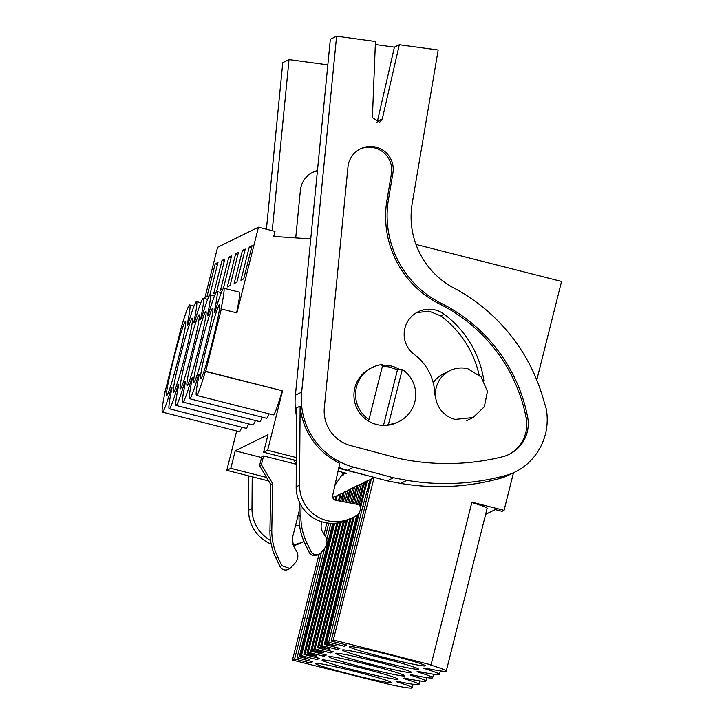 <?xml version="1.0" encoding="UTF-8"?>
<svg xmlns="http://www.w3.org/2000/svg" width="724" height="724" viewBox="0 0 724 724"><rect width="100%" height="100%" fill="white"/><g stroke="black" fill="none" stroke-linecap="round" stroke-linejoin="round"><path stroke-width="1.09" d="M310.741 238.938L273.735 236.422L274.993 231.409L258.45 227.2L236.92 312.922L221.354 308.967L205.697 371.303L282.559 390.833L267.636 450.256L296.36 457.559M338.669 468.31L370.643 476.437M513.479 472.79L504.049 510.348L471.903 502.175L431.042 664.84L333.302 639.998L374.154 477.369M536.774 380.046L561.543 281.446L415.974 244.441M449.975 370.634A26.145 26.073 63.8 0 0 455.143 419.422L473.025 417.549L484.347 406.752L487.433 391.394L481.189 377.005L467.867 368.769A26.145 26.073 63.8 0 0 449.975 370.634L443.369 373.874A26.145 26.073 63.8 0 0 433.224 382.752M258.45 227.2L217.598 247.282L204.711 298.596M165.153 391.458L180.864 328.859A55.305 3.177 104.3 0 1 189.534 304.958A55.305 3.177 104.3 0 1 189.706 304.94A55.305 3.177 104.3 0 1 186.955 325.872L187.67 325.519A55.305 3.177 104.3 0 1 196.349 301.618A55.305 3.177 104.3 0 1 196.512 301.591A55.305 3.177 104.3 0 1 193.761 322.524L194.484 322.171A55.305 3.177 104.3 0 1 203.154 298.27A55.305 3.177 104.3 0 1 203.317 298.243A55.305 3.177 104.3 0 1 200.575 319.175L201.29 318.822A55.305 3.177 104.3 0 1 209.96 294.921A55.305 3.177 104.3 0 1 210.132 294.894A55.305 3.177 104.3 0 1 207.381 315.827L208.096 315.474A55.305 3.177 104.3 0 1 216.775 291.582A55.305 3.177 104.3 0 1 216.938 291.555A55.305 3.177 104.3 0 1 214.186 312.487L214.91 312.135A55.305 3.177 104.3 0 1 223.58 288.233A55.305 3.177 104.3 0 1 223.743 288.206L239.309 292.161A55.305 3.177 104.3 0 1 236.612 312.84M209.815 295.03L217.996 262.45L215.209 263.826L206.892 296.94L209.272 295.772M222.883 289.084L220.503 290.252L228.82 257.129L231.617 255.762L223.435 288.333M235.635 253.789L238.422 252.414L230.105 285.537L227.318 286.903L235.635 253.789L237.934 254.368M216.621 291.682L224.811 259.111L222.015 260.477L213.698 293.6L216.078 292.424M236.911 282.188L234.124 283.555L242.44 250.441L245.228 249.065L236.911 282.188M243.726 278.84L240.929 280.215L249.246 247.092L252.043 245.726L243.726 278.84M221.354 308.967L221.001 309.139A55.305 3.177 104.3 0 0 223.743 288.206M171.914 388.363L171.298 388.209L172.013 387.856A55.305 3.177 104.3 0 0 169.262 408.788A55.305 3.177 104.3 0 0 169.434 408.761A55.305 3.177 104.3 0 0 178.104 384.86L178.819 384.507A55.305 3.177 104.3 0 0 176.077 405.44A55.305 3.177 104.3 0 0 176.24 405.413A55.305 3.177 104.3 0 0 184.91 381.512L185.634 381.159A55.305 3.177 104.3 0 0 182.882 402.091A55.305 3.177 104.3 0 0 183.045 402.073A55.305 3.177 104.3 0 0 191.724 378.172L192.439 377.819A55.305 3.177 104.3 0 0 189.688 398.752A55.305 3.177 104.3 0 0 189.86 398.725A55.305 3.177 104.3 0 0 198.53 374.824L199.245 374.471A55.305 3.177 104.3 0 0 196.503 395.404A55.305 3.177 104.3 0 0 196.666 395.376A55.305 3.177 104.3 0 0 205.335 371.475L205.697 371.303M164.846 391.376L165.208 391.204A55.305 3.177 104.3 0 0 162.457 412.137A55.305 3.177 104.3 0 0 162.629 412.11A55.305 3.177 104.3 0 0 171.298 388.209M206.44 363.593A38.209 2.199 104.3 0 1 200.711 378.833A38.209 2.199 104.3 0 1 203.897 358.371A38.209 2.199 104.3 0 1 213.806 320.017A38.209 2.199 104.3 0 1 219.535 304.777A38.209 2.199 104.3 0 1 216.34 325.239A38.209 2.199 104.3 0 1 206.44 363.593M186.014 373.629A38.209 2.199 104.3 0 1 180.285 388.878A38.209 2.199 104.3 0 1 183.471 368.407A38.209 2.199 104.3 0 1 193.38 330.053A38.209 2.199 104.3 0 1 199.109 314.813A38.209 2.199 104.3 0 1 195.923 335.284A38.209 2.199 104.3 0 1 186.014 373.629M179.769 336.751A38.209 2.199 104.3 0 1 185.489 321.501A38.209 2.199 104.3 0 1 182.303 341.972A38.209 2.199 104.3 0 1 172.393 380.317A38.209 2.199 104.3 0 1 166.665 395.566A38.209 2.199 104.3 0 1 169.859 375.095A38.209 2.199 104.3 0 1 179.769 336.751M186.575 333.402A38.209 2.199 104.3 0 1 192.303 318.153A38.209 2.199 104.3 0 1 189.109 338.624A38.209 2.199 104.3 0 1 179.208 376.978A38.209 2.199 104.3 0 1 173.479 392.218A38.209 2.199 104.3 0 1 176.665 371.756A38.209 2.199 104.3 0 1 186.575 333.402M200.195 326.714A38.209 2.199 104.3 0 1 205.915 311.465A38.209 2.199 104.3 0 1 202.729 331.936A38.209 2.199 104.3 0 1 192.819 370.281A38.209 2.199 104.3 0 1 187.091 385.53A38.209 2.199 104.3 0 1 190.285 365.059A38.209 2.199 104.3 0 1 200.195 326.714M207.001 323.366A38.209 2.199 104.3 0 1 212.729 308.116A38.209 2.199 104.3 0 1 209.535 328.587A38.209 2.199 104.3 0 1 199.625 366.941A38.209 2.199 104.3 0 1 193.905 382.182A38.209 2.199 104.3 0 1 197.091 361.71A38.209 2.199 104.3 0 1 207.001 323.366M282.559 390.833L205.335 371.475M241.798 427.223A55.305 3.177 104.3 0 1 239.318 431.667L162.457 412.137M266.586 477.442L230.811 468.347L226.784 470.329L236.667 430.997M230.811 468.347L235.219 450.817L268.007 434.699L263.599 452.238L267.636 450.256M282.197 391.014A55.305 3.177 104.3 0 1 273.355 414.942L196.503 395.404M269.029 413.838A55.305 3.177 104.3 0 1 266.55 418.282L189.688 398.752M262.224 417.187A55.305 3.177 104.3 0 1 259.744 421.63L182.882 402.091M255.418 420.535A55.305 3.177 104.3 0 1 252.929 424.979L176.077 405.44M248.603 423.875A55.305 3.177 104.3 0 1 246.124 428.327L169.262 408.788M338.434 500.8L340.126 494.067L340.913 494.266M343.791 492.763L341.076 493.596L339.23 500.954M343.33 501.723L345.972 491.189L343.936 492.184L343.357 496.184M345.972 491.189L347.565 491.533M350.597 489.415L347.882 490.248L344.932 502.022M349.031 502.791L352.787 487.84L350.742 488.845L350.163 492.836M352.787 487.84L354.371 488.184M357.412 486.066L354.697 486.899L350.624 503.089M354.733 503.859L359.593 484.492L357.556 485.496L356.968 489.496M359.593 484.492L361.176 484.845M364.217 482.727L361.502 483.56L356.326 504.157M360.09 506.266L366.398 481.152L364.362 482.148L363.783 486.148M366.398 481.152L367.195 481.324M371.023 479.379L367.358 480.682L360.588 507.624M374.109 477.36L371.168 478.808L370.588 482.799M345.846 473.143L345.683 473.786L346.606 473.333L338.045 471.161M296.342 460.555L263.599 452.238M345.683 473.786L343.212 473.161L334.886 485.46M341.348 475.921L343.828 474.7L342.416 474.338M226.784 470.329L268.695 480.98M332.669 497.243L336.986 496.103M340.126 494.067L337.131 495.533L336.551 499.533M333.302 639.998L331.13 641.066L365.276 505.126L370.19 482.7M316.044 655.555L315.881 656.206L305.121 653.853L303.899 654.451L319.465 658.406L317.003 659.618L301.437 655.663L300.216 656.261L309.519 659.338L299.265 656.731L297.093 657.799L312.659 661.754L310.198 662.967L310.632 661.238M413.105 684.271L412.218 687.8A60.789 2.968 -165.9 0 1 390.598 684.714L292.46 660.071L294.632 659.003L310.198 662.967M412.218 687.8A60.789 2.968 -165.9 0 0 396.589 681.773L397.404 681.365A60.789 2.968 -165.9 0 0 419.024 684.452A60.789 2.968 -165.9 0 0 403.404 678.424L404.218 678.026A60.789 2.968 -165.9 0 0 425.839 681.112A60.789 2.968 -165.9 0 0 410.209 675.076L411.024 674.678A60.789 2.968 -165.9 0 0 432.644 677.764A60.789 2.968 -165.9 0 0 417.015 671.736L417.829 671.329A60.789 2.968 -165.9 0 0 439.45 674.415A60.789 2.968 -165.9 0 0 423.821 668.388L424.644 667.99A60.789 2.968 -165.9 0 0 446.265 671.067A60.789 2.968 -165.9 0 0 430.635 665.039L431.042 664.84M331.13 641.066L346.696 645.021L344.235 646.233L344.669 644.505M315.881 656.206L316.786 655.763L307.03 652.912L308.243 652.315L323.809 656.27L326.28 655.057L310.714 651.102L311.926 650.505L322.687 652.867L323.592 652.424L313.836 649.564L315.049 648.966L330.624 652.921L333.085 651.718L317.519 647.754L318.732 647.156L329.945 649.301L320.642 646.224L321.863 645.618L337.429 649.582L339.891 648.369L324.325 644.414L325.547 643.817L336.751 645.953L326.497 643.346L328.669 642.279L344.235 646.233M384.652 657.564A39.214 1.919 -165.9 0 0 425.332 665.818A39.214 1.919 -165.9 0 0 389.955 654.958A39.214 1.919 -165.9 0 0 349.267 646.704A39.214 1.919 -165.9 0 0 384.652 657.564M350.606 674.297A39.214 1.919 -165.9 0 0 391.295 682.542A39.214 1.919 -165.9 0 0 355.918 671.682A39.214 1.919 -165.9 0 0 315.23 663.437A39.214 1.919 -165.9 0 0 350.606 674.297M383.15 658.306A39.214 1.919 -165.9 0 0 342.461 650.052A39.214 1.919 -165.9 0 0 377.838 660.912A39.214 1.919 -165.9 0 0 418.526 669.157A39.214 1.919 -165.9 0 0 383.15 658.306M357.412 670.949A39.214 1.919 -165.9 0 0 398.1 679.202A39.214 1.919 -165.9 0 0 362.724 668.342A39.214 1.919 -165.9 0 0 322.035 660.089A39.214 1.919 -165.9 0 0 357.412 670.949M371.032 664.261A39.214 1.919 -165.9 0 0 411.721 672.505A39.214 1.919 -165.9 0 0 376.344 661.646A39.214 1.919 -165.9 0 0 335.655 653.401A39.214 1.919 -165.9 0 0 371.032 664.261M369.53 664.994A39.214 1.919 -165.9 0 0 328.841 656.749A39.214 1.919 -165.9 0 0 364.226 667.6A39.214 1.919 -165.9 0 0 404.915 675.854A39.214 1.919 -165.9 0 0 369.53 664.994M485.632 514.321L495.225 509.606L502.04 511.334L504.049 510.348M471.822 502.474A60.789 2.968 14.1 0 1 487.116 508.402L446.265 671.067M368.987 419.576L382.824 364.48A30.164 30.082 63.8 0 0 368.987 419.576L368.335 420.979M381.919 365.837L389.44 367.014L397.467 369.792L402.291 369.421L388.444 424.517A30.164 30.082 63.8 0 0 402.291 369.421M388.444 424.517L385.711 425.395M292.46 660.071L319.04 554.231M324.071 534.203L326.904 522.945M333.085 498.329L333.312 497.406M215.209 263.826L217.508 264.414M228.82 257.129L231.128 257.717M222.015 260.477L224.313 261.065M242.44 250.441L244.739 251.029M249.246 247.092L251.545 247.68M178.719 385.014L178.104 384.86M185.525 381.675L184.91 381.512M192.331 378.326L191.724 378.172M199.145 374.978L198.53 374.824M261.59 457.523L235.219 450.817M263.599 455.957L261.753 456.871L259.545 465.641L270.839 484.573L269.943 530.629L271.799 529.724L272.686 483.659L261.4 464.727L263.599 455.957L296.315 464.274M299.265 656.731L332.769 523.361M300.216 656.261L333.61 523.343M343.122 492.591L340.533 501.198M301.437 655.663L334.687 523.289M342.144 496.483L343.212 496.755M317.003 659.618L317.438 657.89M305.121 653.853L338.008 522.918M342.027 501.479L342.959 496.085M303.899 654.451L336.904 523.072M307.03 652.912L339.764 522.592M349.927 489.243L346.235 502.266M308.243 652.315L340.895 522.339M348.95 493.144L350.018 493.415M323.809 656.27L324.243 654.541M311.926 650.505L344.38 521.298M347.728 502.546L349.764 492.736M310.714 651.102L343.221 521.687M322.85 652.206L322.687 652.867M313.836 649.564L346.235 520.583M356.733 485.894L351.936 503.334M315.049 648.966L347.439 520.049M355.756 489.795L356.832 490.067M330.624 652.921L331.049 651.202M318.732 647.156L351.104 518.303M353.43 503.614L356.57 489.397M317.519 647.754L349.891 518.882M329.664 648.858L329.492 649.519M320.642 646.224L353.004 517.398A6.036 6.018 63.8 0 0 353.068 517.361L356.47 515.687A6.036 6.018 63.8 0 0 359.493 512.293L360.425 509.642A4.018 4.009 63.8 0 0 357.366 504.356L335.855 500.32A4.018 4.009 63.8 0 1 332.669 495.488L339.773 463.324A70.382 70.183 63.8 0 1 300.116 406.155L296.713 407.829L296.161 486.845A36.2 36.091 63.8 0 0 347.891 519.841L351.294 518.167A36.2 36.091 63.8 0 1 299.564 485.18L300.116 406.155M363.548 482.555L357.629 504.411M321.863 645.618L354.217 516.8M362.561 486.447L363.638 486.718M337.429 649.582L337.864 647.853M325.547 643.817L357.991 514.628M359.095 505.135L363.385 486.048M324.325 644.414L356.688 515.579M326.497 643.346L359.294 512.791M328.669 642.279L362.815 506.338L364.842 506.854M370.353 479.207L362.815 506.338M369.376 483.098L370.444 483.379M321.945 521.823L321.402 523.986A10.055 10.027 -116.2 0 0 322.524 531.597L325.538 536.656A10.055 10.027 -116.2 0 1 324.714 548.159L321.094 552.611A6.036 6.018 -116.2 0 1 311.012 551.416L306.976 543.081A60.327 60.155 -116.2 0 1 300.876 515.425L301.075 505.334M319.085 554.204L317.23 555.118A6.036 6.018 -116.2 0 1 309.157 552.322L305.13 543.995A60.327 60.155 -116.2 0 1 299.03 516.339L299.311 501.886M296.315 464.229L293.727 459.894M271.799 529.724C271.636 539.416 273.672 548.638 277.898 557.38L281.926 565.706L289.998 568.503L295.627 562.448C298.306 558.801 298.578 554.964 296.451 550.955L293.437 545.896L292.315 538.276L299.13 511.162M289.998 568.503L288.143 569.408A6.036 6.018 -116.2 0 1 280.07 566.62L276.043 558.285A60.327 60.155 -116.2 0 1 269.943 530.629M294.632 659.003L321.474 552.141M325.411 536.448L328.741 523.181M336.307 495.94L334.931 500.031M335.33 499.831L336.407 500.103M336.325 500.411L336.633 499.189L336.153 499.433M297.093 657.799L324.596 548.303M326.741 539.742L330.868 523.334M329.474 523.244L330.805 523.588M261.4 464.727L259.545 465.641M341.656 496.727L343.131 497.098M348.461 493.379L349.936 493.75M355.276 490.03L356.742 490.401M362.081 486.682L363.548 487.062M364.38 501.298L365.928 501.696M368.887 483.342L370.362 483.713M272.686 483.659L270.839 484.573M508.447 454.69A34.281 34.182 63.8 0 0 526.149 417.793A161.552 161.09 63.8 0 0 439.758 304.071L441.251 303.329A161.552 161.09 63.8 0 1 527.642 417.051A34.281 34.182 63.8 0 1 502.338 456.835A231.264 230.603 63.8 0 1 398.861 458.428L350.669 445.586A35.648 35.539 63.8 0 1 324.343 407.585L347.973 166.918A22.743 22.679 63.8 0 1 384.109 150.999A22.743 22.679 63.8 0 1 392.915 173.045L388.48 199.308A97.858 97.577 63.8 0 0 441.251 303.329M359.774 149.171A22.743 22.679 63.8 0 1 391.422 173.778L386.978 200.041A97.858 97.577 63.8 0 0 439.758 304.071M372.335 367.43L370.724 368.217A30.164 30.082 63.8 0 0 376.688 424.508A30.164 30.082 63.8 0 0 398.137 421.956M399.729 369.602A30.164 30.082 63.8 0 0 382.652 365.168M434.816 395.014A50.906 50.761 63.8 0 0 414.291 354.498A25.141 25.069 63.8 0 1 418.137 311.791A25.141 25.069 63.8 0 1 444.165 314.207A101.179 100.889 63.8 0 1 483.894 380.77M479.08 374.833A101.179 100.889 63.8 0 0 440.762 315.881L429.006 311.112L416.436 312.714M338.877 467.378A70.382 70.183 63.8 0 0 347.375 470.238L353.638 467.161A70.382 70.183 63.8 0 1 301.664 392.137L336.606 36.2L375.448 41.494L372.398 117.587L379.648 122.302L382.299 118.935L377.403 121.342L376.824 122.781M353.638 467.161L393.449 477.768L406.861 480.32A231.264 230.603 63.8 0 0 505.768 475.487A54.3 54.146 63.8 0 0 528.258 463.025A59.25 59.078 63.8 0 0 546.222 408.788L542.357 395.892A180.991 180.475 63.8 0 0 453.839 287.989A80.436 80.21 63.8 0 1 412.209 203.39L438.165 50.028L399.313 44.743L382.299 118.935M336.606 36.2L330.343 39.277L295.401 395.214A70.382 70.183 63.8 0 0 296.65 416.979M375.331 44.553L394.417 47.151L377.403 121.342M399.313 44.743L394.417 47.151M347.375 470.238L387.177 480.845L400.598 483.397A231.264 230.603 63.8 0 0 499.506 478.564A54.3 54.146 63.8 0 0 509.144 474.926L515.407 471.84M393.449 477.768L387.177 480.845M406.861 480.32L400.598 483.397M347.891 519.841L351.294 518.167M317.42 170.945A22.743 22.679 63.8 0 0 312.198 172.547M317.456 170.52A22.743 22.679 63.8 0 0 300.397 190.303L295.718 237.915M272.233 230.703L289.03 59.585L327.827 64.87M289.03 59.585L282.767 62.662L266.414 229.227M270.559 540.475A36.2 36.091 63.8 0 1 251.988 508.556L252.205 476.79M251.988 508.556L248.585 510.23L248.821 475.93M292.858 544.765A36.2 36.091 63.8 0 0 303.718 541.552L303.953 541.434M295.636 525.081L299.591 525.823M303.971 541.471L300.306 543.226L303.718 541.552M248.585 510.23A36.2 36.091 63.8 0 0 271.192 544.086M293.329 545.715A36.2 36.091 63.8 0 0 300.306 543.226M383.494 425.431L397.467 369.792M306.976 543.081L305.13 543.995M300.876 515.425L299.03 516.339M311.012 551.416L309.157 552.322M276.043 558.285L277.898 557.38M280.07 566.62L281.926 565.706M526.149 417.793L527.642 417.051M386.978 200.041L388.48 199.308M391.422 173.778L392.915 173.045M440.762 315.881L444.165 314.207M301.664 392.137L295.401 395.214M499.506 478.564L505.768 475.487M299.564 485.18L296.161 486.845M397.331 422.363L398.942 421.567M466.428 420.798L473.034 417.558M194.032 306.035L189.706 304.94M200.838 302.686L196.512 301.591M207.643 299.347L203.317 298.243M214.458 295.998L210.132 294.894M221.263 292.65L216.938 291.555M419.911 680.922L419.024 684.452M426.726 677.583L425.839 681.112M433.531 674.234L432.644 677.764M440.337 670.886L439.45 674.415"/></g></svg>
